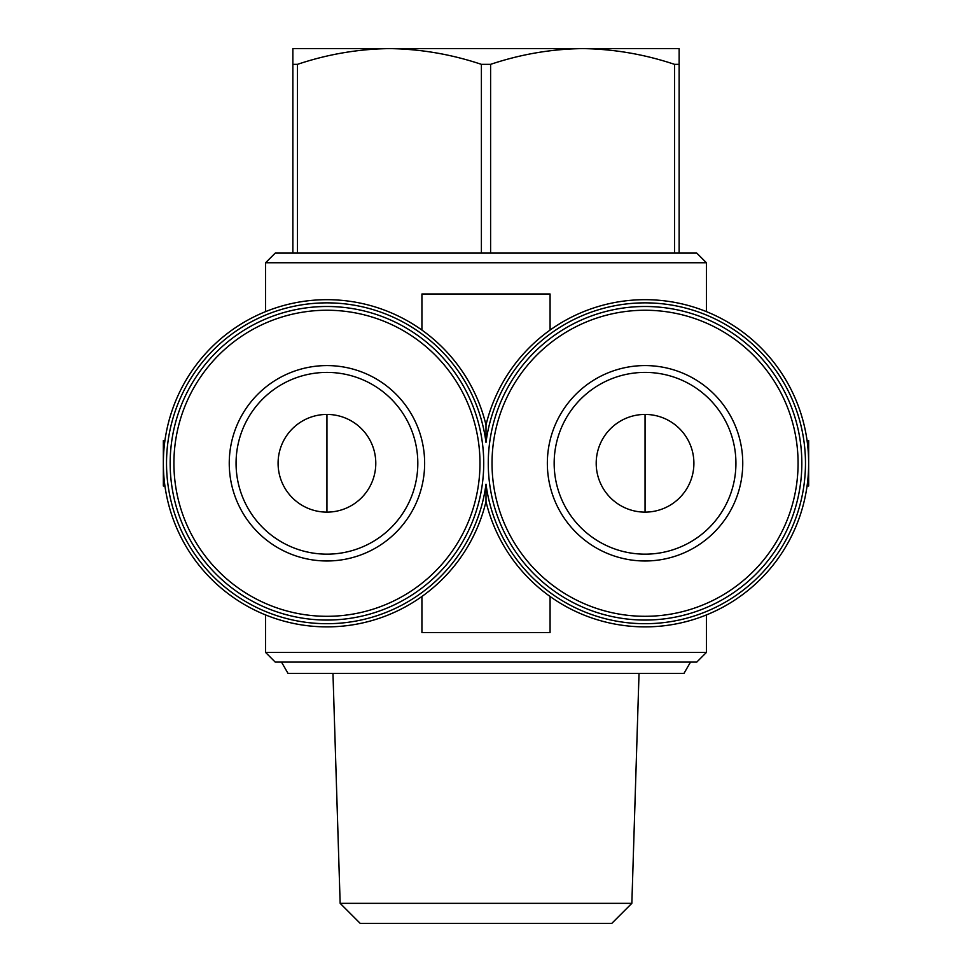 <?xml version="1.0" encoding="UTF-8"?>
<svg xmlns="http://www.w3.org/2000/svg" width="972" height="972" viewBox="0 0 972 972"><rect width="100%" height="100%" fill="white"/><g stroke="black" fill="none" stroke-linecap="round" stroke-linejoin="round"><path stroke-width="1.46" d="M596.201 463.28A48.855 48.855 0 0 1 669.477 420.973A48.855 48.855 0 0 1 669.477 505.586A48.855 48.855 0 0 1 596.201 463.28M278.089 463.28A48.855 48.855 0 0 1 351.366 420.973A48.855 48.855 0 0 1 351.366 505.586A48.855 48.855 0 0 1 278.089 463.28M550.079 596.48L550.079 632.553L421.921 632.553L421.921 596.48M706.401 614.936L706.401 652.455L265.599 652.455L265.599 614.936M679.136 64.346L679.136 48.6L582.568 48.6C613.745 49.025 644.4 54.274 674.532 64.346L679.136 64.346L679.136 253.097L696.766 253.097L706.401 262.744L265.599 262.744L265.599 311.623M486 424.983A163.6 163.6 0 0 1 737.748 328.475A163.6 163.6 0 0 1 737.748 598.084A163.6 163.6 0 0 1 486 501.564A163.6 163.6 0 0 1 234.252 598.084A163.6 163.6 0 0 1 234.252 328.475A163.6 163.6 0 0 1 486 424.983L486 442.382A160.416 160.416 0 0 1 731.236 327.977A160.416 160.416 0 0 1 731.236 598.582A160.416 160.416 0 0 1 486 484.178A160.416 160.416 0 0 1 240.764 598.582A160.416 160.416 0 0 1 240.764 327.977A160.416 160.416 0 0 1 486 442.382M486 501.564L486 484.178M635.481 48.6L582.568 48.6C551.367 49.001 520.713 54.25 490.605 64.346L481.395 64.346L481.395 253.097L679.136 253.097M582.568 48.6L389.432 48.6C420.609 49.025 451.263 54.274 481.395 64.346M292.864 64.346L297.468 64.346C327.576 54.25 358.231 49.001 389.432 48.6L292.864 48.6L292.864 253.097L275.234 253.097L265.599 262.744M297.468 64.346L297.468 253.097L292.864 253.097M674.532 64.346L674.532 253.097M490.605 64.346L490.605 253.097M297.468 253.097L481.395 253.097M340.151 903.328L360.223 923.4L611.777 923.4L631.849 903.328L340.151 903.328L332.971 673.462M389.432 48.6L336.519 48.6M706.401 652.455L696.766 662.102L275.234 662.102L265.599 652.455M690.497 662.102L683.936 673.462L288.064 673.462L281.503 662.102M547.345 463.28A97.71 97.71 0 0 1 693.911 378.667A97.71 97.71 0 0 1 693.911 547.892A97.71 97.71 0 0 1 547.345 463.28M488.272 463.28A156.784 156.784 0 0 1 723.447 327.503A156.784 156.784 0 0 1 723.447 599.056A156.784 156.784 0 0 1 488.272 463.28M229.246 463.28A97.71 97.71 0 0 1 375.8 378.667A97.71 97.71 0 0 1 375.8 547.892A97.71 97.71 0 0 1 229.246 463.28M170.161 463.28A156.784 156.784 0 0 1 405.336 327.503A156.784 156.784 0 0 1 405.336 599.056A156.784 156.784 0 0 1 170.161 463.28M550.079 330.067L550.079 293.994L421.921 293.994L421.921 330.067M164.936 440.559L163.345 440.559L163.345 486L164.936 486M807.064 440.559L808.655 440.559L808.655 486L807.064 486M554.162 463.28A90.894 90.894 0 0 1 690.497 384.572A90.894 90.894 0 0 1 690.497 541.987A90.894 90.894 0 0 1 554.162 463.28M236.062 463.28A90.894 90.894 0 0 1 372.385 384.572A90.894 90.894 0 0 1 372.385 541.987A90.894 90.894 0 0 1 236.062 463.28M645.056 512.135L645.056 414.424M326.944 512.135L326.944 414.424M492.026 463.28A153.029 153.029 0 0 1 721.564 330.747A153.029 153.029 0 0 1 721.564 595.8A153.029 153.029 0 0 1 492.026 463.28M173.915 463.28A153.029 153.029 0 0 1 403.465 330.747A153.029 153.029 0 0 1 403.465 595.8A153.029 153.029 0 0 1 173.915 463.28M706.401 262.744L706.401 311.623M631.849 903.328L639.029 673.462"/></g></svg>
